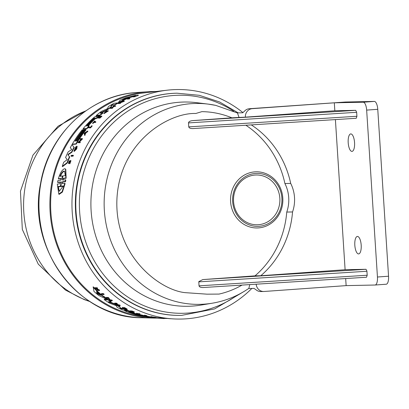 <?xml version="1.0" encoding="UTF-8"?>
<svg xmlns="http://www.w3.org/2000/svg" width="409" height="409" viewBox="0 0 409 409"><rect width="100%" height="100%" fill="white"/><g stroke="black" fill="none" stroke-linecap="round" stroke-linejoin="round"><path stroke-width="0.61" d="M238.999 117.291L237.46 112.991L215.758 105.384L208.263 104.121A100.466 93.6 -91.2 0 0 105.225 188.355A100.466 93.6 -91.2 0 0 179.832 302.461A100.466 93.6 -91.2 0 0 212.373 303.187C225.538 300.952 237.706 296.009 248.876 288.355L249.715 284.695M219.03 294.081L207.005 294.168L219.03 294.081A92.204 85.905 88.8 0 0 242.005 285.088M207.005 294.168L185.032 292.639C159.357 290.001 113.656 255.252 117 197.757C120.558 140.277 170.021 112.409 195.788 113.492L201.888 111.647A92.204 85.905 -91.2 0 1 231.842 117.818L192.506 120.619C190.021 120.926 188.682 121.688 188.498 122.904L188.753 126.877C189.096 128.058 190.517 128.62 193.022 128.569L356.249 118.278L193.022 128.569M89.612 301.407A100.348 93.492 -91.2 0 1 23.604 207.511A100.348 93.492 -91.2 0 1 85.68 110.967M157.179 318.084A113.313 105.573 -91.2 0 1 153.068 318.059A113.313 105.573 -91.2 0 1 135.256 315.937A113.313 105.573 -91.2 0 1 50.087 197.348A113.313 105.573 -91.2 0 1 148.39 91.708A113.313 105.573 -91.2 0 1 156.172 91.483M109.101 301.694L114.97 303.918A113.518 105.762 88.8 0 0 119.781 306.597L120.486 308.054L123.697 308.534A113.518 105.762 88.8 0 0 126.8 309.935L126.729 310.329L122.874 310.037A113.538 105.783 -91.2 0 1 117.204 307.389L116.09 305.605L109.719 303.217A113.538 105.783 -91.2 0 1 104.218 299.608L108.068 299.925A113.917 106.135 88.8 0 0 111.064 301.944L108.508 301.74L109.024 302.108L114.898 304.327A113.917 106.135 88.8 0 0 119.709 307.001L120.415 308.452L120.486 308.054M104.218 299.608L104.295 299.189L107.301 299.434M107.495 299.449L108.145 299.506A113.518 105.762 88.8 0 0 111.136 301.53L111.064 301.944M127.219 311.111L126.77 310.232L127.664 310.298A113.518 105.762 88.8 0 0 130.757 311.535L130.686 311.929A113.917 106.135 -91.2 0 1 127.593 310.697L126.493 310.656L126.555 310.319M130.691 311.914A113.385 105.64 88.8 0 0 139.668 314.726L141.023 314.828A113.518 105.762 88.8 0 0 144.275 315.625L144.203 316.019L140.348 315.728A113.538 105.783 -91.2 0 1 125.594 311.157L124.341 310.487L124.397 310.15M127.127 311.07L126.023 310.789L126.095 310.395L126.514 310.533M103.237 296.167L104.269 296.648A113.518 105.762 88.8 0 0 107.562 299.091L107.485 299.516A113.917 106.135 -91.2 0 1 104.193 297.077L103.16 296.597L103.237 296.167A113.472 105.721 88.8 0 1 96.452 290.38L96.371 290.83A113.871 106.095 88.8 0 0 103.16 296.597M107.485 299.516L98.773 295.518A113.538 105.783 -91.2 0 1 93.963 291.423L93.18 286.796A113.518 105.762 88.8 0 0 96.35 289.899L96.452 290.38M108.61 297.91L110.323 299.904L111.775 300.022A113.84 106.064 88.8 0 0 112.311 300.39L112.235 300.809L110.231 300.646L108.196 298.309L106.79 298.192A114.039 106.253 -91.2 0 1 106.263 297.798L108.267 297.967A114.239 106.432 88.8 0 0 108.789 298.36L110.246 300.324L111.698 300.441L111.775 300.022M106.263 297.798L106.34 297.369L108.344 297.537A113.84 106.064 88.8 0 0 108.871 297.931L108.789 298.36M114.663 303.468L114.74 303.059L116.647 303.212A113.84 106.064 88.8 0 0 117.189 303.544L117.112 303.953L116.171 303.877A114.147 106.35 88.8 0 0 118.62 305.319L119.566 305.395A114.239 106.432 88.8 0 0 120.113 305.702L118.206 305.554A114.05 106.258 -91.2 0 1 117.659 305.242L118.508 305.308A114.131 106.335 -91.2 0 1 116.059 303.872L115.21 303.8A114.05 106.258 -91.2 0 1 114.663 303.468L116.57 303.621A114.239 106.432 88.8 0 0 117.112 303.953M117.046 303.948A113.748 105.977 88.8 0 0 118.697 304.909L119.638 304.986A113.84 106.064 88.8 0 0 120.185 305.293L120.113 305.702M131.698 310.917L131.867 310.932A113.84 106.064 88.8 0 0 134.321 311.893L134.249 312.287L132.337 312.144A114.05 106.258 -91.2 0 1 129.883 311.183L130.047 311.193A114.065 106.274 -91.2 0 0 131.984 311.96L132.557 312.001A114.121 106.325 88.8 0 1 130.614 311.239L130.849 311.254A114.147 106.35 -91.2 0 0 132.787 312.021L133.564 312.077A114.218 106.417 88.8 0 1 131.626 311.315L131.698 310.917M129.883 311.183L130.118 310.799A113.666 105.905 88.8 0 0 130.655 311.014M130.614 311.239L130.921 310.86A113.748 105.977 88.8 0 0 131.652 311.152M96.647 287.849L96.734 287.389A113.84 106.064 88.8 0 0 97.23 287.885L97.925 289.342L99.182 289.782A113.84 106.064 88.8 0 0 99.566 290.145L99.484 290.594L97.582 290.426A114.05 106.258 -91.2 0 1 97.199 290.063L97.93 290.129A114.121 106.325 -91.2 0 1 97.521 289.736L95.45 288.376A114.05 106.258 -91.2 0 1 94.97 287.895L97.47 289.552L96.647 287.849A114.239 106.432 88.8 0 0 97.143 288.345L97.843 289.797L98.426 290.17L98.508 289.72M97.199 290.063L97.327 289.613M94.97 287.895L95.052 287.435L97.102 288.805M126.626 309.332L123.891 307.813L123.963 307.41L125.64 308.151L127.225 309.148L127.153 309.547L123.641 308.406L122.424 307.721L122.495 307.317L123.912 308.018M139.397 314.475L139.239 314.46A114.05 106.258 -91.2 0 1 136.386 313.57L136.616 313.187A113.666 105.905 88.8 0 0 137.715 313.545L139.464 313.677A113.84 106.064 88.8 0 0 140.031 313.856L139.96 314.245L138.216 314.117A114.065 106.274 88.8 0 0 139.397 314.475L139.449 314.209M144.321 315.523L144.576 315.15A113.84 106.064 88.8 0 0 146.933 315.728L146.862 316.121A114.239 106.432 -91.2 0 1 144.51 315.538L144.321 315.523A114.218 106.417 88.8 0 0 146.085 315.968L144.367 315.835L144.418 315.549M101.478 293.969L101.56 293.529L103.559 293.703A113.84 106.064 88.8 0 0 104.075 294.143L103.998 294.582L101.994 294.408A114.039 106.253 -91.2 0 1 101.478 293.969L103.477 294.143L103.559 293.703M100.292 115.307L100.006 115.041A113.917 106.135 -91.2 0 1 102.679 112.853L102.966 113.124A113.518 105.762 88.8 0 0 100.292 115.307L96.642 115.64L96.355 115.374A113.538 105.783 -91.2 0 1 101.314 111.432L106.856 108.958L107.562 108.472L108.4 106.57A113.538 105.783 -91.2 0 1 114.05 103.272L117.685 102.925A113.917 106.135 88.8 0 0 114.566 104.689L112.153 104.919L112.449 105.2L111.805 105.553L111.033 107.337A113.518 105.762 88.8 0 0 106.478 110.461L100.542 113.344M117.685 102.925L117.986 103.206A113.518 105.762 88.8 0 0 114.868 104.97L112.449 105.2M96.57 116.764L98.39 115.737L99.566 115.926A113.518 105.762 88.8 0 0 97.03 118.181L95.21 118.794A113.385 105.64 88.8 0 0 88.262 125.865M95.21 118.794L94.924 118.528A113.784 106.013 88.8 0 0 87.705 125.916L89.269 126.064A113.518 105.762 88.8 0 0 87.005 128.687L83.349 129.019L83.068 128.753A113.538 105.783 -91.2 0 1 94.096 117.337L96.345 115.921L96.759 115.885L96.284 116.959M97.045 116.151L96.959 116.57M122.429 100.772L122.219 101.038A113.518 105.762 88.8 0 0 118.615 102.874L118.308 102.587A113.917 106.135 -91.2 0 1 121.913 100.752L122.122 100.486L122.429 100.772A113.472 105.721 88.8 0 1 130.476 97.373L130.154 97.071A113.871 106.095 88.8 0 0 122.122 100.486M134.627 96.028A113.518 105.762 88.8 0 0 133.518 96.396M132.705 96.677A113.518 105.762 88.8 0 0 131.606 97.071L130.476 97.373M120.404 102.833L120.706 103.114A113.84 106.064 88.8 0 0 120.139 103.426L118.247 103.61L117.945 103.329L122.971 101.233L121.642 101.366A114.039 106.253 -91.2 0 1 122.219 101.074L124.111 100.89A114.239 106.432 88.8 0 0 123.533 101.181L119.034 102.966L120.404 102.833A114.239 106.432 88.8 0 0 119.842 103.145L117.945 103.329M124.111 100.89L124.418 101.176A113.84 106.064 88.8 0 0 123.835 101.468L120.282 102.843M115.169 106.381L114.878 106.105A114.239 106.432 -91.2 0 1 115.415 105.767L115.706 106.043A113.84 106.064 88.8 0 0 115.169 106.381L114.28 106.463A113.748 105.977 88.8 0 0 112.419 107.664M114.28 106.463L113.983 106.187A114.147 106.35 88.8 0 0 111.601 107.741L112.787 107.935A113.84 106.064 88.8 0 0 112.265 108.288L110.461 108.451L110.169 108.18A114.05 106.258 -91.2 0 1 110.691 107.828L111.493 107.751A114.131 106.335 -91.2 0 1 113.876 106.197L113.073 106.274A114.05 106.258 -91.2 0 1 113.61 105.936L115.415 105.767M101.626 116.044L101.907 116.309A113.84 106.064 88.8 0 0 99.914 118.104L97.817 118.007A114.05 106.258 -91.2 0 1 99.816 116.207L99.97 116.192A114.065 106.274 88.8 0 0 98.385 117.608L98.927 117.562A114.121 106.325 -91.2 0 1 100.507 116.141L100.732 116.125A114.147 106.35 88.8 0 0 99.147 117.541L99.883 117.475A114.218 106.417 -91.2 0 1 101.463 116.054L101.626 116.044A114.239 106.432 88.8 0 0 99.627 117.838L99.914 118.104M100.732 116.125L101.013 116.391A113.748 105.977 88.8 0 0 99.786 117.485M136.207 95.67L135.977 95.455L134.74 96.074L138.053 95.174L138.385 95.486A113.84 106.064 88.8 0 0 137.736 95.696L134.883 96.473M134.673 96.279L135.236 96.56A113.84 106.064 88.8 0 0 134.75 96.734L132.961 96.918L132.634 96.616A114.05 106.258 -91.2 0 1 133.119 96.437L133.809 96.366A114.121 106.325 -91.2 0 1 134.331 96.181L135.348 95.665A114.05 106.258 -91.2 0 1 135.977 95.455M106.58 110.839L104.264 113.002L108.073 110.67L103.809 113.334L106.58 110.839L106.759 111.294L104.648 112.966M108.073 110.67L108.365 110.941L104.096 113.605L103.809 113.339M95.634 121.729L95.916 121.989A113.84 106.064 88.8 0 0 95.486 122.429L93.83 122.582A113.666 105.905 88.8 0 0 92.95 123.498L92.516 123.252A114.05 106.258 -91.2 0 1 94.658 121.049L94.811 121.033A114.065 106.274 88.8 0 0 93.978 121.877L95.634 121.729A114.239 106.432 88.8 0 0 95.205 122.168L93.549 122.317A114.065 106.274 88.8 0 0 92.669 123.237L92.516 123.252M94.811 121.033L95.093 121.299A113.666 105.905 88.8 0 0 94.571 121.821M91.902 125.742L92.178 126.008A113.84 106.064 88.8 0 0 90.542 127.899L88.451 127.802A114.05 106.258 -91.2 0 1 88.855 127.327L90.486 127.179A114.218 106.417 88.8 0 1 91.718 125.757L91.902 125.742A114.239 106.432 -91.2 0 0 90.261 127.639L90.542 127.899M129.888 98.656A113.84 106.064 88.8 0 0 129.28 98.917L127.393 99.106L127.076 98.809A114.039 106.253 -91.2 0 1 127.69 98.549L129.576 98.359L129.888 98.656M85.808 129.541L86.089 129.801A113.518 105.762 88.8 0 0 76.202 144.101L72.546 144.433L72.26 144.167A113.538 105.783 -91.2 0 1 82.148 129.868L83.114 129.781A113.641 105.875 88.8 0 0 75.011 141.125L75.553 141.074A113.697 105.926 -91.2 0 1 83.656 129.735L84.515 129.658A113.784 106.013 88.8 0 0 76.411 140.998L76.841 140.957A113.83 106.054 -91.2 0 1 84.944 129.617L85.808 129.541A113.917 106.135 88.8 0 0 75.916 143.835L72.26 144.167M83.114 129.781L83.395 130.047A113.242 105.507 88.8 0 0 75.486 141.079M67.362 162.935L62.562 166.642L62.26 166.361A113.538 105.783 88.8 0 1 63.712 162.225L67.245 159.622L65.588 157.506A113.538 105.783 -91.2 0 1 68.145 151.882L71.728 149.515L70.292 147.685A113.538 105.783 -91.2 0 1 71.969 144.674L73.988 147.26A113.917 106.135 88.8 0 0 71.585 151.974L68.262 154.193L68.554 154.464L68.231 155.169L69.714 156.995A113.518 105.762 88.8 0 0 67.362 162.935L67.066 162.659L62.26 166.361M71.969 144.674L74.274 147.526A113.518 105.762 88.8 0 0 71.872 152.245L68.554 154.464M77.02 146.422L76.872 148.37A113.85 106.069 88.8 0 0 76.376 149.326L74.182 151.432L73.896 151.166L75.834 146.754L75.982 147.603M75.91 147.68L74.556 150.343M76.299 148.094A113.768 105.997 88.8 0 0 76.151 148.37L75.675 148.119A114.147 106.35 -91.2 0 1 76.739 146.151L77.219 146.478M80.067 141.949L80.348 142.214A113.85 106.069 88.8 0 0 80.026 142.751L77.843 142.659L81.314 139.111L79.975 139.234A114.05 106.258 -91.2 0 1 80.312 138.717L82.214 138.544A114.249 106.442 88.8 0 0 81.877 139.06L78.692 142.071L80.067 141.949A114.249 106.442 -91.2 0 0 79.745 142.485L80.026 142.751M80.992 139.433L79.975 139.234M82.214 138.544L82.495 138.809A113.85 106.069 88.8 0 0 82.158 139.326L78.973 142.337M87.618 131.003L87.899 131.263A113.85 106.069 88.8 0 0 87.429 131.867L86.238 132.634A113.784 106.008 88.8 0 0 85.098 134.167L85.225 134.837A113.85 106.069 88.8 0 0 84.775 135.461L84.136 133.252L87.618 131.003A114.249 106.442 88.8 0 0 87.148 131.606L85.956 132.373A114.177 106.381 88.8 0 0 84.816 133.907L84.944 134.571A114.249 106.442 88.8 0 0 84.499 135.2M70.389 161.044L69.878 161.463L70.174 161.744L69.423 163.007L68.712 163.61L68.415 163.329L69.351 160.696L69.51 161.54L69.351 160.696M69.571 163.498L69.867 163.779L70.956 160.742L70.542 160.425L69.571 163.498L70.317 161.018M73.129 155.256L73.415 155.527A113.85 106.069 88.8 0 0 73.16 156.12L71.263 156.294L70.972 156.023A114.05 106.258 -91.2 0 1 71.227 155.43L73.129 155.256A114.249 106.442 -91.2 0 0 72.868 155.844L73.16 156.12M62.766 180.042L65.522 179.796L65.844 180.098L65.527 181.729L62.833 182L62.367 183.094M62.112 183.544L64.791 183.298L65.113 183.605L62.403 192.087L59.116 194.382L58.773 194.06L57.306 184.065L59.924 183.794L60.322 181.954M60.578 182.23L57.889 182.506L57.562 182.204L57.879 180.568L60.573 180.292L60.956 178.462L58.339 178.723C60.195 172.808 62.286 169.474 64.607 168.718L65.466 169.009L65.834 177.971L63.216 178.232L63.533 178.534L63.017 179.73M61.273 178.759L58.656 179.019L58.339 178.723M65.466 169.009L65.767 169.295L66.151 178.268L63.533 178.534M145.563 316.765A112.516 104.832 -91.2 0 1 135.399 315.155A112.516 104.832 -91.2 0 1 50.706 199.919A112.516 104.832 -91.2 0 1 143.753 92.94L166.959 90.215A114.771 106.928 -91.2 0 1 199.352 91.718A114.771 106.928 -91.2 0 1 243.002 112.654M144.239 315.82L144.275 315.825A113.385 105.64 88.8 0 0 144.546 315.881M251.842 288.447A114.771 106.928 -91.2 0 1 171.678 318.785A114.771 106.928 -91.2 0 1 158.431 316.883A114.771 106.928 -91.2 0 1 72.045 199.341A114.771 106.928 -91.2 0 1 166.959 90.215M146.407 316.085A113.518 105.762 88.8 0 0 151.069 316.919M156.054 317.563A113.518 105.762 88.8 0 0 157.915 317.737M151.054 316.995L151.126 316.602A113.85 106.069 88.8 0 0 151.846 316.735L152.01 316.837A113.784 106.008 88.8 0 0 153.82 317.133L155.354 317.312A113.85 106.069 88.8 0 0 156.08 317.415L156.008 317.808L151.054 316.995A114.249 106.442 88.8 0 0 151.775 317.128L151.938 317.226A114.177 106.381 88.8 0 0 153.748 317.522L155.282 317.701A114.249 106.442 88.8 0 0 156.008 317.808M160.512 317.926L160.18 318.299L161.238 318.391L158.436 318.166A114.05 106.258 -91.2 0 1 157.848 318.11L157.92 317.716L159.929 317.87A113.85 106.069 88.8 0 0 160.512 317.926L171.678 318.785M66.151 178.268L65.834 177.971M60.368 182.036L57.562 182.204M111.805 105.553L111.509 105.271L112.153 104.919M123.891 307.813L127.153 309.547M125.369 308.539C127.271 309.644 126.759 309.608 123.84 308.422L122.869 307.88L122.945 307.476M181.622 315.39L181.187 315.4A111.12 103.533 -91.2 0 1 159.081 313.304A111.12 103.533 -91.2 0 1 75.731 194.526A111.12 103.533 -91.2 0 1 176.596 93.206L177.031 93.196A111.12 103.533 -91.2 0 0 76.166 194.515A111.12 103.533 -91.2 0 0 159.515 313.299A111.12 103.533 -91.2 0 0 181.616 315.39L214.638 308.907L243.943 291.525M61.212 182.163L61.013 186.202L63.277 185.967L59.223 191.346L57.996 186.514L60.266 186.284L61.396 182.337M59.985 176.187C61.319 173.089 62.628 171.386 63.906 171.09L64.596 171.325L65.292 175.666L63.006 175.89L61.877 179.837L62.275 175.962L59.985 176.187M64.745 171.494L64.213 171.376C62.935 171.673 61.631 173.375 60.302 176.483M127.531 97.792L127.403 97.894A113.784 106.013 88.8 0 0 123.073 99.73L122.628 99.878L123.365 99.07L127.562 97.823M94.515 117.971L94.218 118.467A113.697 105.931 88.8 0 0 87.27 125.522L86.437 126.105L86.734 125.568A113.641 105.88 -91.2 0 1 93.681 118.513L94.566 117.981M346.254 285.615L264.086 291.479A7.965 7.423 -91.2 0 1 263.739 291.494A7.965 7.423 -91.2 0 1 262.154 291.341A7.965 7.423 -91.2 0 1 256.177 284.194M248.646 288.514L254.045 288.401L256.095 289.838A7.965 7.423 88.8 0 0 259.26 291.402A7.965 7.423 88.8 0 0 260.845 291.551L263.739 291.494M252.558 225.85A26.488 24.678 -91.2 0 1 233.053 194.725A26.488 24.678 -91.2 0 1 262 173.886A26.488 24.678 -91.2 0 1 281.499 205.011A26.488 24.678 -91.2 0 1 252.558 225.85M251.693 227.424A28.078 26.161 -91.2 0 1 231.019 194.428A28.078 26.161 -91.2 0 1 261.704 172.337A28.078 26.161 -91.2 0 1 282.379 205.333A28.078 26.161 -91.2 0 1 251.693 227.424M252.261 224.301A24.893 23.19 88.8 0 0 279.465 204.715A24.893 23.19 88.8 0 0 261.136 175.461A24.893 23.19 88.8 0 0 233.933 195.047A24.893 23.19 88.8 0 0 252.261 224.301M251.3 124.893A92.204 85.905 88.8 0 1 290.697 183.416A34.453 32.096 -91.2 0 1 292.542 211.949A92.204 85.905 88.8 0 1 260.799 275.738L345.109 269.72L365.999 269.291L202.782 279.582L198.789 281.627L199.03 285.84C199.372 287.016 200.793 287.583 203.299 287.527L366.525 277.236L367.19 275.237L199.03 285.84M365.999 269.291L366.914 271.024L367.19 275.237M350.815 133.912A8.763 3.18 85.9 0 1 354.552 142.506A8.763 3.18 85.9 0 1 352.001 151.391A8.763 3.18 85.9 0 1 351.944 151.396A8.763 3.18 85.9 0 1 348.202 142.797A8.763 3.18 85.9 0 1 350.753 133.912A8.763 3.18 85.9 0 1 350.815 133.912M357.44 236.438A8.763 3.18 85.9 0 1 361.183 245.037A8.763 3.18 85.9 0 1 358.627 253.923A8.763 3.18 85.9 0 1 358.57 253.923A8.763 3.18 85.9 0 1 354.828 245.328A8.763 3.18 85.9 0 1 357.384 236.443A8.763 3.18 85.9 0 1 357.44 236.438M65.527 181.729L65.205 181.427L62.511 181.698L62.833 182M65.522 179.796L65.205 181.427M62.828 180.067L63.216 178.232M64.791 183.298L62.061 191.77L58.773 194.06M62.173 183.564L62.511 181.698M72.868 155.844L70.972 156.023M68.697 162.731L70.542 160.425M69.106 162.383C68.502 162.833 68.538 162.46 69.213 161.264M69.878 161.463L68.415 163.329M85.225 134.837L84.944 134.571M85.098 134.167L84.816 133.907M86.238 132.634L85.956 132.373M87.429 131.867L87.148 131.606M81.912 139.346L81.631 139.086M82.158 139.326L81.877 139.06M79.745 142.485L77.843 142.659M76.376 149.326L76.089 149.055L73.896 151.166M76.872 148.37L76.585 148.104A114.249 106.442 88.8 0 0 76.089 149.055M76.739 146.151L76.585 148.104M76.151 148.37L75.675 148.119M75.834 146.754L74.346 150.394L76.473 146.969A114.167 106.371 88.8 0 0 75.864 148.104M75.696 147.337L75.962 147.583M69.714 156.995L69.423 156.719A113.917 106.135 88.8 0 0 67.066 162.659M68.231 155.169L69.423 156.719M67.945 154.899L68.262 154.193M71.872 152.245L71.585 151.974M74.274 147.526L73.988 147.26M76.202 144.101L75.916 143.835M129.28 98.917L128.963 98.625L127.076 98.809M129.576 98.359A114.239 106.432 88.8 0 0 128.963 98.625M90.261 127.639L88.451 127.802M92.95 123.498L92.669 123.237M93.83 122.582L93.549 122.317M95.486 122.429L95.205 122.168M106.468 111.023L106.759 111.294M134.75 96.734L134.423 96.432L132.634 96.616M134.909 96.253A114.239 106.432 88.8 0 0 134.423 96.432M137.736 95.696L137.409 95.389L134.556 96.171M138.053 95.174A114.239 106.432 88.8 0 0 137.409 95.389M99.627 117.838L97.817 118.007M113.349 106.534L113.073 106.274M112.265 108.288L111.974 108.012L110.169 108.18M112.495 107.659A114.239 106.432 88.8 0 0 111.974 108.012M114.878 106.105L113.983 106.187M120.139 103.426L119.842 103.145M123.59 101.488L123.283 101.202M123.835 101.468L123.533 101.181M121.943 101.647L121.642 101.366M122.219 101.038L121.913 100.752M131.606 97.071L131.284 96.769L130.154 97.071M135.578 95.583L135.353 95.374A113.917 106.135 88.8 0 0 131.284 96.769M118.308 102.587L120.062 100.266A113.538 105.783 -91.2 0 1 125.757 97.853L135.353 95.374M94.924 118.528L95.721 118.007L96.008 118.273M97.03 118.181L95.721 118.007M99.28 115.66A113.917 106.135 88.8 0 0 96.749 117.915M96.759 115.885L96.902 116.519M87.005 128.687L86.723 128.426L83.068 128.753M88.988 125.803A113.917 106.135 88.8 0 0 86.723 128.426M100.236 113.073L102.679 112.853M100.256 113.073L100.721 112.669L101.008 112.94M106.478 110.461L106.192 110.19L100.721 112.669M111.033 107.337L110.742 107.061A113.917 106.135 88.8 0 0 106.192 110.19M111.509 105.271L110.742 107.061M114.868 104.97L114.566 104.689M100.006 115.041L96.355 115.374M103.477 294.143A114.239 106.432 88.8 0 0 103.998 294.582M144.576 315.15L144.51 315.538M146.862 316.121L144.955 315.978A114.05 106.258 -91.2 0 1 144.367 315.835M139.464 313.677L139.392 314.066A114.239 106.432 88.8 0 0 139.96 314.245M137.715 313.545L137.644 313.938L139.392 314.066M136.616 313.187L136.545 313.58A114.065 106.274 88.8 0 0 137.644 313.938M122.424 307.721L122.869 307.88M97.925 289.342L97.843 289.797M97.23 287.885L97.143 288.345M99.182 289.782L99.101 290.232A114.239 106.432 88.8 0 0 99.484 290.594M98.426 290.17L99.101 290.232M130.921 310.86L130.849 311.254M130.118 310.799L130.047 311.193M131.867 310.932L131.79 311.326A114.239 106.432 88.8 0 0 134.249 312.287M117.731 304.863L117.659 305.242M119.638 304.986L119.566 305.395M118.697 304.909L118.62 305.319M116.647 303.212L116.57 303.621M155.354 317.312L155.282 317.701M153.82 317.133L153.748 317.522M152.01 316.837L151.938 317.226M151.846 316.735L151.775 317.128M164.346 318.228L164.28 318.601A114.249 106.442 -91.2 0 1 163.682 318.565L163.753 318.182M162.301 318.074L162.23 318.458L163.682 318.565M161.238 318.391L162.23 318.458M159.929 317.87L159.858 318.263A114.249 106.442 88.8 0 0 160.446 318.32M157.848 318.11L159.858 318.263M110.323 299.904L110.246 300.324M108.344 297.537L108.267 297.967M111.698 300.441A114.239 106.432 88.8 0 0 112.235 300.809M170.41 318.688L170.4 318.739A114.249 106.442 88.8 0 0 171.013 318.734M167.245 318.447L170.4 318.739M104.269 296.648L104.193 297.077M96.35 289.899L96.371 290.83M93.099 287.261A113.917 106.135 88.8 0 0 96.268 290.349M144.714 315.922L144.658 316.249A113.83 106.054 -91.2 0 0 157.792 318.13A113.83 106.054 -91.2 0 0 157.879 318.141L157.424 318.105A113.784 106.013 88.8 0 1 157.332 318.1A113.784 106.013 88.8 0 1 144.203 316.213L144.275 315.825M143.334 315.952L144.203 316.213M156.519 318.033A113.697 105.926 -91.2 0 1 156.417 318.028A113.697 105.926 -91.2 0 1 143.298 316.147M142.767 315.906L142.731 316.101A113.641 105.875 88.8 0 0 155.844 317.982A113.641 105.875 88.8 0 0 155.952 317.992L156.31 318.018M141.749 315.835L142.731 316.101M155.844 317.982L154.812 317.905A113.538 105.783 -91.2 0 1 141.713 316.029M145.619 316.024L145.568 316.315A113.917 106.135 88.8 0 0 158.712 318.202A113.917 106.135 88.8 0 0 160.057 318.294M144.658 316.249L145.568 316.315M127.664 310.298L127.593 310.697M126.023 310.789L124.484 310.457L124.535 310.165M124.975 310.196L124.924 310.492M141.023 314.828L140.952 315.221A113.917 106.135 88.8 0 0 144.203 316.019M139.668 314.726L139.597 315.119L140.952 315.221M130.047 311.883L130.011 312.082A113.784 106.013 88.8 0 0 139.597 315.119M130.011 312.082L129.607 311.847L130.011 312.082M130.686 311.929L129.607 311.847M165.829 318.34L165.803 318.483A113.917 106.135 88.8 0 0 167.189 318.478M164.311 318.417L165.803 318.483M121.141 308.34L121.069 308.739L120.415 308.452M119.781 306.597L119.709 307.001M114.97 303.918L114.898 304.327M108.145 299.506L108.068 299.925M123.697 308.534L123.625 308.938A113.917 106.135 88.8 0 0 126.729 310.329M121.069 308.739L123.625 308.938M61.386 181.816L61.427 182.138M84.689 133.201L85.757 132.506A114.167 106.371 88.8 0 0 84.796 133.794L84.689 133.201L84.985 133.538M123.073 99.73L122.639 99.888M152.107 317.323L151.964 317.241A114.167 106.371 88.8 0 0 153.487 317.491L152.117 317.272M96.943 293.386L96.606 291.924L97.025 292.154A113.784 106.013 88.8 0 0 100.68 295.262L97.429 293.8L96.943 293.386L97.02 292.946L99.704 294.46M96.611 291.903L97.025 292.154M128.344 311.898L128.912 311.944A113.697 105.931 88.8 0 0 138.094 314.894L137.531 314.848A113.641 105.88 -91.2 0 1 128.344 311.898L128.37 311.76M63.61 186.279L61.34 186.514L61.013 186.202M60.266 186.284L60.593 186.591L58.329 186.826L57.996 186.514M61.156 184.239L60.593 186.591M58.329 186.826L59.295 191.346M62.347 177.987L62.587 176.253L62.275 175.962M124.852 98.947L123.518 99.535M96.8 291.98L97.02 292.946M237.24 112.884L242.69 112.772L244.546 111.125A7.965 7.423 88.8 0 1 249.378 108.722L345.426 102.015L334.317 102.812L334.833 110.762L355.723 110.328L356.658 112.301L356.914 116.274L356.234 118.278M231.791 117.818L245.38 117.143A7.965 7.423 -91.2 0 1 252.271 108.661L345.426 102.015L374.353 101.422A7.965 2.889 -94.1 0 1 377.763 109.31L366.653 110.103A7.965 2.889 -94.1 0 0 363.248 102.214L334.317 102.812M195.788 113.492L201.888 111.647M202.782 279.582L255.011 275.855A92.204 85.905 88.8 0 0 286.755 212.066A34.453 32.096 88.8 0 0 284.909 183.539A92.204 85.905 88.8 0 0 245.855 125.236M245.38 117.143L334.833 110.762M290.697 183.416L284.909 183.539M292.542 211.949L286.755 212.066M260.799 275.738L255.011 275.855M345.677 278.549L346.137 285.615L375.063 285.022A7.965 2.889 -94.1 0 0 375.119 285.017A7.965 2.889 -94.1 0 0 377.446 277.011L366.653 110.103M335.4 119.592L345.109 269.72M375.171 285.012L386.173 284.229A7.965 2.889 -94.1 0 0 386.224 284.224A7.965 2.889 -94.1 0 0 388.55 276.218L377.763 109.31M136.974 92.495C90.409 94.883 48.732 134.239 40.629 183.186C26.626 248.749 78.518 318.166 141.626 317.747A112.761 105.062 -91.2 0 1 123.901 315.636A112.761 105.062 -91.2 0 1 40.88 183.125A112.761 105.062 -91.2 0 1 136.974 92.495L148.39 91.708M237.481 295.058A109.045 101.596 -91.2 0 1 161.529 311.223A109.045 101.596 -91.2 0 1 81.248 183.084A109.045 101.596 -91.2 0 1 200.41 97.296A109.045 101.596 -91.2 0 1 233.682 111.207M212.373 303.187L200.952 305.088A102.148 95.169 -91.2 0 1 167.864 304.352A102.148 95.169 -91.2 0 1 92.005 188.334A102.148 95.169 -91.2 0 1 196.775 102.69L208.263 104.121A100.466 93.6 -91.2 0 1 215.65 105.364M69.423 163.007L69.126 162.731M109.085 301.786L109.024 302.108M124.254 99.121L123.942 98.825M123.676 99.367L123.365 99.07M97.511 293.36L97.429 293.8M249.378 108.722L252.271 108.661M366.51 277.236L203.299 287.527M355.723 110.328L192.506 120.619M188.498 122.904L356.658 112.301M356.914 116.274L188.753 126.877M198.774 281.862L366.934 271.259M377.446 277.011L388.55 276.218M363.248 102.214L374.353 101.422M238.166 112.864L219.582 101.964L199.311 95.307L177.031 93.196M89.816 301.54L84.131 299.557L65.45 290.073L38.267 264.148L22.316 229.413L20.45 191.248L32.945 155.139L57.996 126.274L85.88 110.824M141.626 317.747L153.068 318.059M97.117 116.176L96.831 115.911M156.417 318.028L157.332 318.1M157.792 318.13L158.712 318.202M386.224 284.224L375.119 285.017"/></g></svg>
